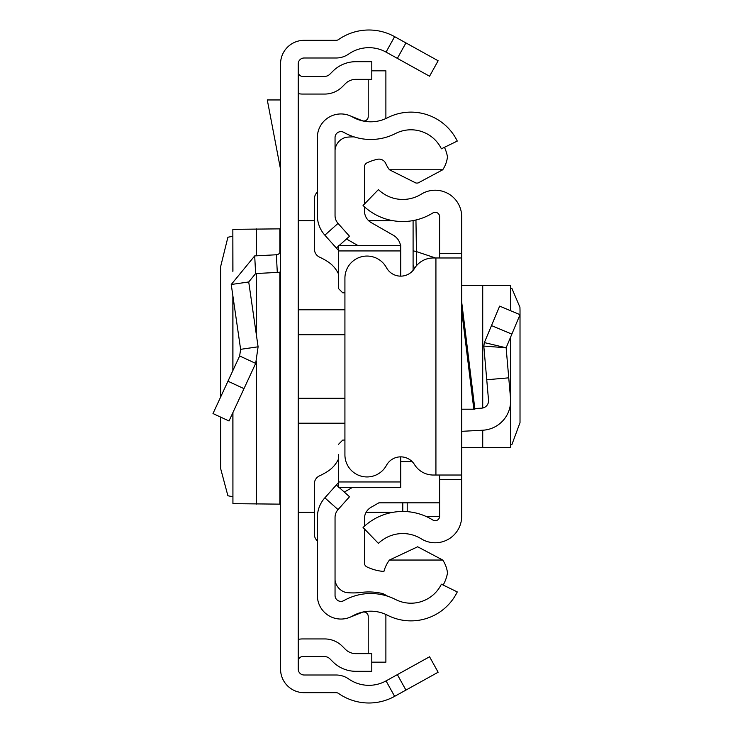 <?xml version="1.0" encoding="UTF-8"?>
<svg xmlns="http://www.w3.org/2000/svg" width="733" height="733" viewBox="0 0 733 733"><rect width="100%" height="100%" fill="white"/><g stroke="black" fill="none" stroke-linecap="round" stroke-linejoin="round"><path stroke-width="1.1" d="M220.633 417.104L220.66 468.662L227.899 495.765L232.847 496.727M220.633 397.029L220.633 266.629L227.899 237.235L232.847 236.273M232.929 271.237L232.847 229.31L232.847 271.43M232.929 229.337L279.859 228.861L280.556 227.89M405.926 42.917L438.132 60.766L429.565 76.223L397.359 58.374L405.926 42.917L394.62 36.65A53.014 53.014 0 0 0 338.591 39.536A4.416 4.416 0 0 1 336.062 40.324L304.122 40.324A23.566 23.566 0 0 0 280.556 63.89L280.556 669.11A23.566 23.566 0 0 0 304.122 692.676L336.062 692.676A4.416 4.416 0 0 1 338.591 693.464A53.014 53.014 0 0 0 394.62 696.35L405.926 690.083L397.359 674.626L429.565 656.777L438.132 672.234L405.926 690.083M397.359 58.374L386.053 52.107A35.34 35.34 0 0 0 348.697 54.031A22.091 22.091 0 0 1 336.062 57.999L304.122 57.999A5.891 5.891 0 0 0 298.23 63.89L298.23 669.11A5.891 5.891 0 0 0 304.122 675.001L336.062 675.001A22.091 22.091 0 0 1 348.697 678.969A35.34 35.34 0 0 0 386.053 680.893L397.359 674.626M298.23 71.971A4.416 4.416 0 0 0 302.647 76.388L324.637 76.388A7.367 7.367 0 0 0 329.841 74.235L332.892 71.183A32.399 32.399 0 0 1 355.798 61.691L371.787 61.691L371.787 79.366L355.798 79.366A14.724 14.724 0 0 0 345.39 83.681L342.338 86.732A25.032 25.032 0 0 1 324.637 94.062L302.647 94.062A22.091 22.091 0 0 1 298.23 93.613M298.23 661.029A4.416 4.416 0 0 1 302.647 656.612L324.637 656.612A7.367 7.367 0 0 1 329.841 658.765L332.892 661.817A32.399 32.399 0 0 0 355.798 671.309L371.787 671.309L371.787 653.634L355.798 653.634A14.724 14.724 0 0 1 345.39 649.319L342.338 646.268A25.032 25.032 0 0 0 324.637 638.938L302.647 638.938A22.091 22.091 0 0 0 298.23 639.387M280.556 272.007A22.091 22.091 0 0 1 277.294 272.419L255.625 273.556L248.725 281.967L231.234 284.496L254.699 255.909L276.368 254.772L277.294 272.419M280.556 250.365A4.416 4.416 0 0 1 276.368 254.772M231.234 284.496L240.616 349.329L258.098 346.801L248.725 281.967M240.616 349.329L239.645 355.963L255.68 363.394L258.098 346.801M239.645 355.963L212.991 413.549L229.017 420.989L255.68 363.394M280.556 99.954L267.288 99.954L280.556 169.369M280.556 505.11L279.859 504.139L232.929 503.663L232.929 412.542M232.847 412.716L232.929 503.663M317.371 517.443L317.371 595.498A23.566 23.566 0 0 0 352.564 615.986A36.815 36.815 0 0 1 387.491 615.225A51.539 51.539 0 0 0 457.273 591.925L441.394 584.183A33.874 33.874 0 0 1 395.536 599.493A54.489 54.489 0 0 0 343.841 600.62A5.891 5.891 0 0 1 335.045 595.498L335.045 517.443A11.783 11.783 0 0 1 338.041 509.6L324.856 497.826A29.448 29.448 0 0 0 317.371 517.443M339.205 487.518L349.522 496.736L338.041 509.6M338.316 482.763L336.346 484.962L338.316 486.721M336.346 484.962L324.856 497.826M339.324 245.372L349.522 236.264L338.041 223.4A11.783 11.783 0 0 1 335.045 215.557L335.045 137.502A5.891 5.891 0 0 1 343.841 132.38A54.489 54.489 0 0 0 395.536 133.507A33.874 33.874 0 0 1 441.394 148.817L457.273 141.075A51.539 51.539 0 0 0 387.491 117.775A36.815 36.815 0 0 1 352.564 117.014A23.566 23.566 0 0 0 317.371 137.502L317.371 215.557A29.448 29.448 0 0 0 324.856 235.174L338.316 250.237M336.346 248.038L338.316 246.279M349.76 115.658L362.148 120.661A4.416 4.416 0 0 0 368.223 116.565L368.223 79.366M385.796 118.59A22.091 22.091 0 0 0 385.888 116.565L385.888 70.835L371.787 70.835M349.76 617.342L362.148 612.339A4.416 4.416 0 0 1 368.223 616.435L368.223 653.634M371.787 662.165L385.888 662.165L385.888 616.435A22.091 22.091 0 0 0 385.796 614.41M444.455 147.324A38.29 38.29 0 0 1 447.478 156.88A29.686 29.686 0 0 1 442.732 169.772L418.002 183.021L416.023 183.067L389.443 169.772A33.214 33.214 0 0 1 385.723 163.45A7.339 7.339 0 0 0 377.458 159.281A48.561 48.561 0 0 0 367.022 162.836A4.416 4.416 0 0 0 364.503 166.831L364.503 204.003M387.62 596.204A81.931 81.931 0 0 0 382.947 593.629A60.821 60.821 0 0 0 360.993 592.447A63.771 63.771 0 0 1 346.223 592.539A14.642 14.642 0 0 1 335.045 580.16M338.316 481.957L400.74 481.957L400.74 487.518L338.316 487.518L338.316 454.396M317.371 192.174A8.833 8.833 0 0 0 314.43 198.762L314.43 249.11A8.833 8.833 0 0 0 319.542 257.127A67.738 67.738 0 0 1 327.788 261.672A29.448 29.448 0 0 1 338.316 273.574M338.316 459.399A29.448 29.448 0 0 1 327.77 471.31A67.738 67.738 0 0 1 319.478 475.873A8.833 8.833 0 0 0 314.356 483.89L314.356 534.201A8.833 8.833 0 0 0 317.371 540.853M400.74 481.957L400.74 456.861M342.732 440.075L344.922 440.075L342.732 440.075L338.316 444.5M342.732 292.815L344.922 292.815L342.732 292.815L338.316 288.399L338.316 278.494M338.316 288.399L338.316 245.372L338.316 250.943L400.74 250.943L400.74 245.372L400.74 276.139M439.608 502.829L378.86 502.829L371.09 507.282A13.258 13.258 180 0 0 364.42 518.781L364.42 526.23M344.299 492.072L352.252 487.518M364.42 528.924L364.42 562.944A4.416 4.416 180 0 0 366.94 566.93A48.561 48.561 0 0 0 383.909 571.483A33.214 33.214 0 0 1 389.443 560.039L442.741 560.039A29.732 29.732 0 0 1 447.506 572.959A38.29 38.29 0 0 1 443.172 585.044M412.157 461.598L400.74 461.598M389.443 560.039L417.654 546.781L442.741 560.039M400.493 245.372A14.724 14.724 0 0 0 393.328 235.266L371.164 222.575A13.258 13.258 0 0 1 364.503 211.067L364.503 206.834M357.64 245.372L346.48 238.985M442.732 169.772L389.443 169.772M335.045 150.091A14.486 14.486 0 0 1 346.223 137.273A63.771 63.771 0 0 1 354.131 136.888M461.689 302.097L474.892 409.206L461.689 409.206M439.608 257.97L439.608 253.545L461.689 253.545L461.689 479.455L439.608 479.455L439.608 475.03M439.608 479.455L439.608 516.279A4.416 4.416 0 0 1 432.855 520.036A57.156 57.156 0 0 0 363.055 527.503L378.402 543.4A35.065 35.065 0 0 1 421.228 538.81A26.507 26.507 0 0 0 461.689 516.279L461.689 479.455M461.689 253.545L461.689 216.721A26.507 26.507 0 0 0 421.228 194.19A35.065 35.065 0 0 1 378.402 189.6L363.055 205.497A57.156 57.156 0 0 0 432.855 212.964A4.416 4.416 0 0 1 439.608 216.721L439.608 253.545M461.689 257.97L435.924 257.97L435.924 475.03L461.689 475.03M435.924 475.03L433.285 475.03A22.091 22.091 0 0 1 414.484 464.548A16.199 16.199 0 0 0 386.447 465.354A22.091 22.091 0 0 1 344.922 454.854L344.922 278.146A22.091 22.091 0 0 1 386.447 267.646A16.199 16.199 0 0 0 414.484 268.452A22.091 22.091 0 0 1 433.285 257.97L435.924 257.97M474.81 408.519L481.572 408.162A7.367 7.367 0 0 0 488.526 400.172L483.807 346.077L484.357 342.595L483.807 346.077L506.127 347.781L484.357 342.595L499.649 306.119L520.018 314.668L511.863 334.12L491.495 325.58M461.689 431.325L482.726 430.225A29.448 29.448 0 0 0 510.525 398.257L506.127 347.781L511.863 334.12M508.748 377.834L486.749 379.758M461.689 447.496L510.644 447.496L510.525 403.37M510.644 288.188L511.863 288.344L519.935 307.237L520.018 310.38L520.018 422.62L511.863 444.656L510.644 444.812M461.689 285.504L510.644 285.504L510.525 310.682M415.95 219.992L416.445 251.593L435.484 257.97M402.784 502.829L402.784 511.469M413.091 270.376L413.091 220.587L413.091 270.376M413.091 250.814L416.445 251.593L416.656 265.511M414.878 267.847A4.416 4.407 180 0 1 413.091 264.311M386.053 52.107L394.62 36.65M386.053 680.893L394.62 696.35M254.699 255.909L255.625 273.556M227.954 381.215L243.988 388.637M279.859 504.139L279.859 272.135M279.859 252.748L279.859 228.861M256.568 504.075L256.568 361.25M256.568 336.209L256.568 273.51M256.568 255.817L256.568 228.925M232.929 370.477L232.929 296.169M298.23 309.784L344.922 309.784M344.922 334.724L298.23 334.724M344.922 423.216L298.23 423.216M298.23 398.276L344.922 398.276M338.041 223.4L324.856 235.174M473.83 409.206L461.689 310.719M510.525 337.299L510.525 398.257M482.726 285.504L482.726 408.015M482.726 430.225L482.726 447.496M407.209 511.643L407.209 502.829M439.589 516.637L426.514 516.637M232.847 370.651L232.847 295.619M413.091 220.706L412.432 220.706M393.09 220.706L368.653 220.706M314.43 220.706L298.23 220.706M393.09 512.294L366.124 512.294M314.356 512.294L298.23 512.294M338.316 245.372L400.74 245.372M510.644 285.504L510.644 310.728M510.644 337.033L510.644 447.496"/></g></svg>
